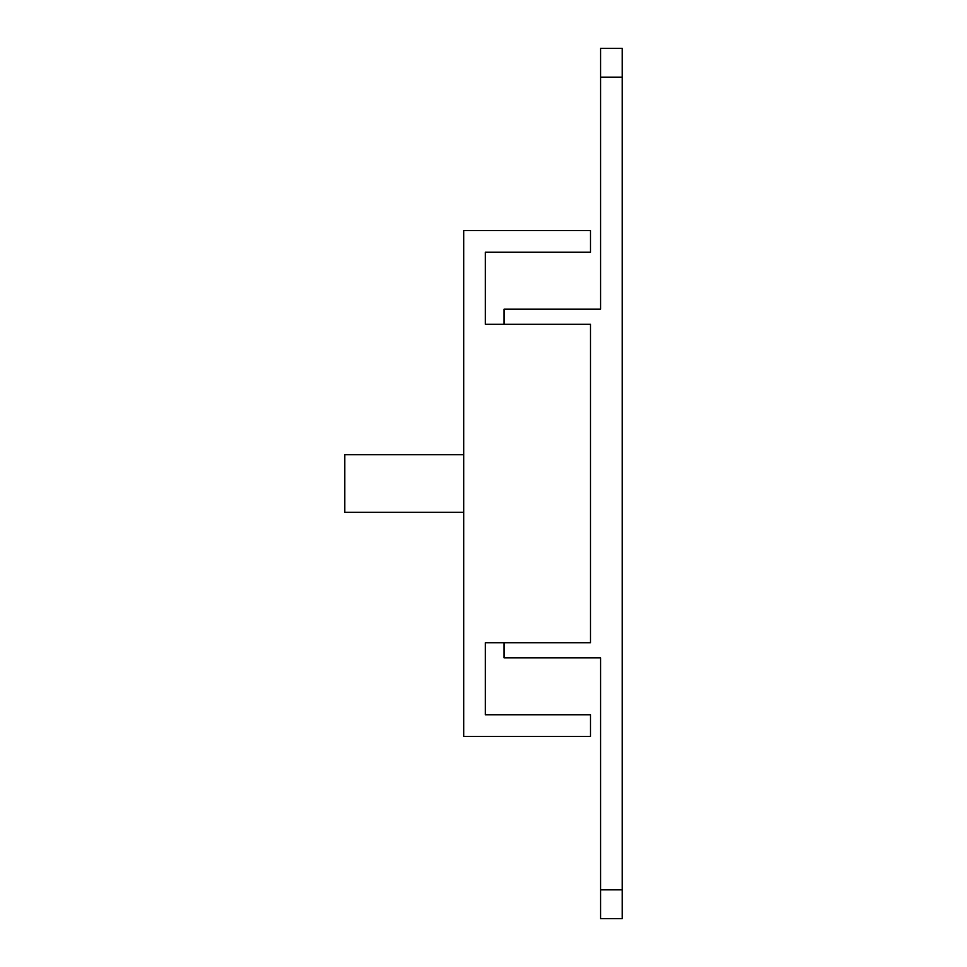 <?xml version="1.0" encoding="UTF-8"?>
<svg xmlns="http://www.w3.org/2000/svg" width="967" height="967" viewBox="0 0 967 967"><rect width="100%" height="100%" fill="white"/><g stroke="black" fill="none" stroke-linecap="round" stroke-linejoin="round"><path stroke-width="1.45" d="M485.301 324.283L485.301 252.242L590.486 252.242L590.486 230.617L463.689 230.617L463.689 736.383L590.486 736.383L590.486 714.758L485.301 714.758L485.301 642.717L590.486 642.717L590.486 324.283L485.301 324.283M504.037 642.717L504.037 657.85L600.567 657.85L600.567 918.65L622.192 918.65L622.192 48.35L600.567 48.35L600.567 309.15L504.037 309.15L504.037 324.283M463.689 454.683L344.808 454.683L344.808 512.317L463.689 512.317M622.192 889.833L600.567 889.833M600.567 77.167L622.192 77.167"/></g></svg>
